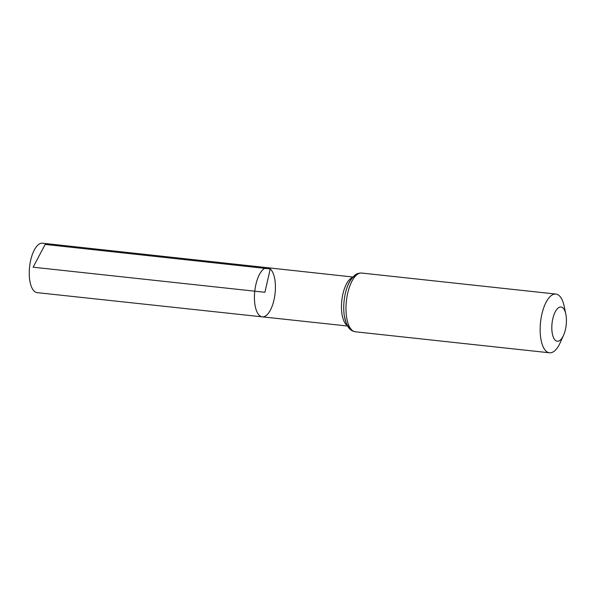 <?xml version="1.0" encoding="UTF-8"?>
<svg xmlns="http://www.w3.org/2000/svg" width="596" height="596" viewBox="0 0 596 596"><rect width="100%" height="100%" fill="white"/><g stroke="black" fill="none" stroke-linecap="round" stroke-linejoin="round"><path stroke-width="0.89" d="M262.262 316.849A24.704 10.207 -83.8 0 1 254.775 291.183A24.704 10.207 -83.8 0 1 267.582 267.723A24.704 10.207 -83.8 0 1 270.226 268.938A24.704 10.207 -83.8 0 1 274.614 296.726A24.704 10.207 -83.8 0 1 262.262 316.849A24.704 10.207 -83.8 0 1 254.775 291.183A24.704 10.207 -83.8 0 1 267.582 267.723L42.487 243.205A24.861 10.274 -83.8 0 0 30.061 263.447A24.861 10.274 -83.8 0 0 34.471 291.422A24.861 10.274 -83.8 0 0 37.138 292.643L347.572 326.019M562.825 307.841A17.232 7.122 -83.8 0 1 565.827 314.129A17.232 7.122 -83.8 0 1 563.533 335.325A17.232 7.122 -83.8 0 1 553.915 338.461A17.232 7.122 -83.8 0 1 553.349 316.67A17.232 7.122 -83.8 0 1 562.825 307.841M563.533 335.325L560.255 342.625A29.539 12.203 -83.8 0 1 549.512 352.795A29.539 12.203 -83.8 0 1 540.557 322.116A29.539 12.203 -83.8 0 1 555.867 294.059A29.539 12.203 -83.8 0 1 559.033 295.512A29.539 12.203 -83.8 0 1 564.188 306.292L565.827 314.129M33.123 267.202L264.922 292.286L270.226 268.938L45.147 244.427L33.123 267.202M347.259 325.461A24.645 10.184 -83.8 0 1 341.806 300.608A24.645 10.184 -83.8 0 1 352.452 277.49M355.35 331.786A29.539 12.203 -83.8 0 1 346.395 301.099A29.539 12.203 -83.8 0 1 361.712 273.05C358.65 272.998 356.229 273.825 354.426 275.523L351.029 279.353C348.541 283.085 346.641 287.779 345.337 293.448C343.594 301.33 343.266 308.907 344.361 316.171L346.269 323.337C348.235 328.322 351.267 331.138 355.35 331.786L549.512 352.795M350.47 328.396A27.096 11.19 -83.8 0 1 344.101 300.853A27.096 11.19 -83.8 0 1 356.214 275.307M352.877 277.013L267.582 267.723M555.867 294.059L361.712 273.05"/></g></svg>
